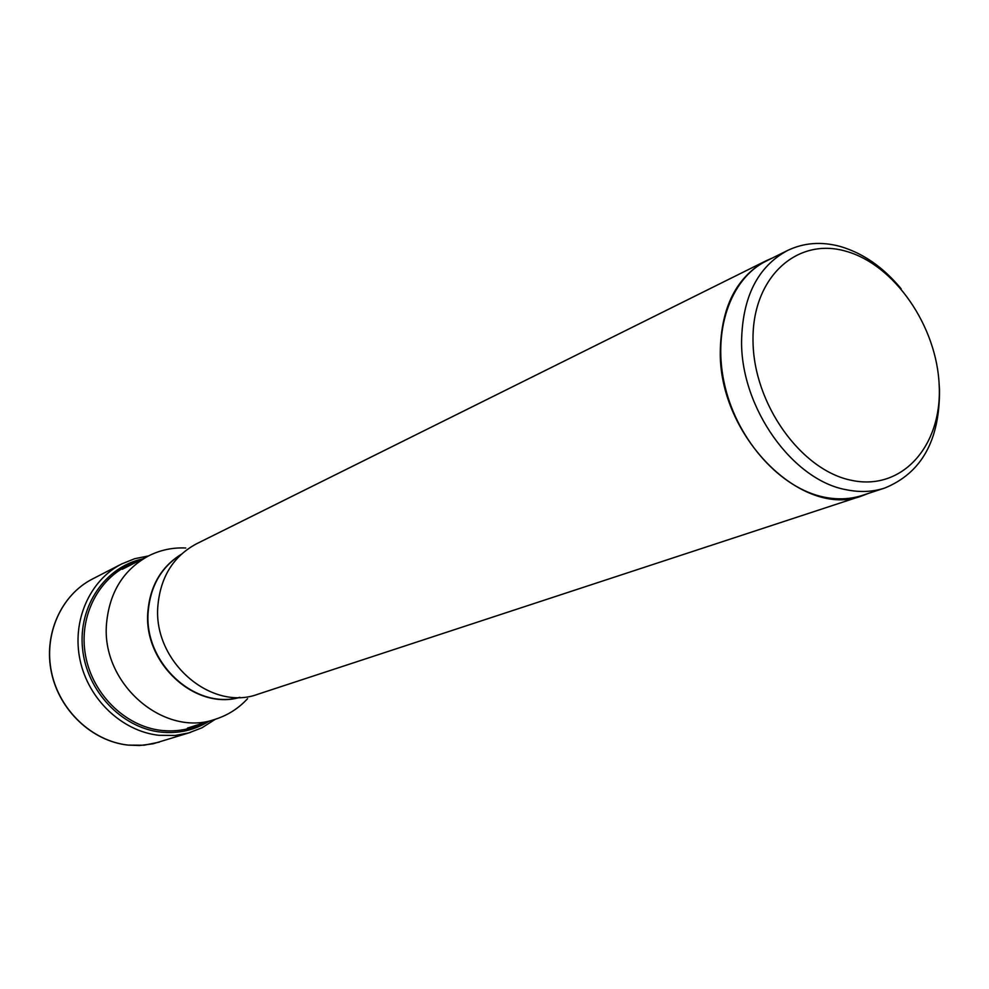 <?xml version="1.0" encoding="UTF-8"?>
<svg xmlns="http://www.w3.org/2000/svg" width="989" height="989" viewBox="0 0 989 989"><rect width="100%" height="100%" fill="white"/><g stroke="black" fill="none" stroke-linecap="round" stroke-linejoin="round"><path stroke-width="1.48" d="M148.474 555.942L134.714 558.698L121.696 563.94C89.715 580.234 71.616 620.931 80.084 660.207C88.404 699.52 122.191 731.328 158.908 735.297L175.102 735.457L188.565 732.96L201.917 727.817L215.429 719.213M185.796 548.005C172.716 547.374 160.354 549.983 148.721 555.818C123.65 569.54 109.594 591.991 106.577 623.144C100.631 683.572 164.174 738.19 215.701 719.127C228.076 715.109 238.708 708.285 247.584 698.654M862.507 495.674L258.216 694.117C211.337 712.006 152.751 661.517 157.881 605.787C160.527 576.871 173.421 556.201 196.551 543.777L766.166 260.75C736.508 276.871 721.216 306.986 720.289 351.07C718.558 436.421 802.784 519.584 862.507 495.674L868.614 493.338M772.149 258.129L766.166 260.75M884.796 488.022L862.433 495.365C850.515 499.247 837.844 499.865 824.43 497.207C781.199 488.702 738.227 441.613 725.085 386.786C711.734 331.983 730.092 278.7 766.314 261.022L787.405 250.563C757.661 266.733 742.38 297.083 741.565 341.613C741.095 408.383 792.906 480.506 846.559 489.79C860.071 492.51 872.817 491.929 884.796 488.022C921.624 472.915 939.859 440.105 939.501 389.592L938.944 380.975M901.115 288.763C883.276 267.203 863.001 253.122 840.304 246.484C821.377 241.341 803.736 242.701 787.405 250.563M939.229 386.192C937.226 326.679 894.674 264.545 845.669 251.169C796.689 236.903 751.863 277.649 753.012 340.859C753.408 403.895 801.164 470.566 851.714 480.37C902.302 491.125 941.936 445.829 939.229 386.192M142.503 558.983C105.217 566.907 78.156 606.133 82.532 648.524C86.575 690.928 121.622 727.941 160.787 732.095C178.366 733.887 194.462 730.265 209.05 721.241M202.869 723.206C189.999 729.573 176.203 731.984 161.491 730.426C124.243 726.421 90.568 692.3 84.98 652.085C79.157 611.87 102.151 572.903 136.729 561.925M159.34 742.121L144.06 745.212L128.249 745.1C92.422 741.33 59.575 710.584 51.576 672.52C43.417 634.468 61.182 594.933 92.447 579.01C61.095 594.995 43.306 634.555 51.453 672.569C59.427 710.621 92.261 741.342 128.162 745.113L139.511 745.521L152.875 743.839L190.753 732.317M181.296 554.285C161.269 566.734 150.118 585.884 147.856 611.721C143.145 663.137 195.365 710.794 239.981 697.344M239.561 697.356C195.08 710.189 143.529 662.679 148.189 611.598C150.402 586.081 161.343 567.068 180.999 554.557M121.696 563.94L92.447 579.01M148.721 555.818L122.315 569.256M215.701 719.127L187.465 728.102"/></g></svg>
